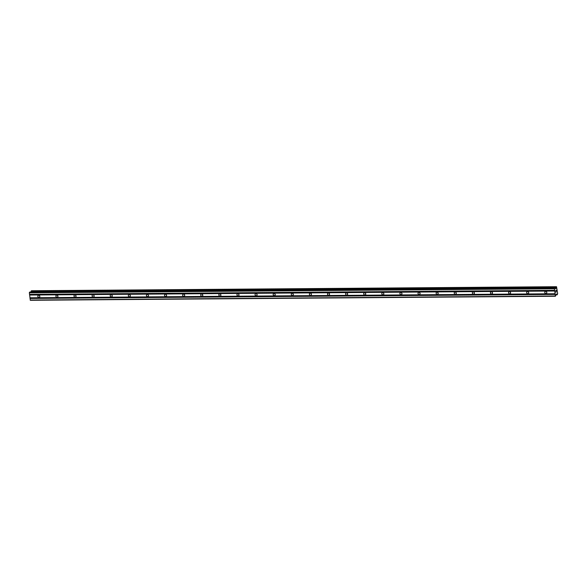 <?xml version="1.0" encoding="UTF-8"?>
<svg xmlns="http://www.w3.org/2000/svg" width="587" height="587" viewBox="0 0 587 587"><rect width="100%" height="100%" fill="white"/><g stroke="black" fill="none" stroke-linecap="round" stroke-linejoin="round"><path stroke-width="0.88" d="M545.903 293.5A1.093 0.976 51.6 0 1 545.103 291.592A1.093 0.976 51.6 0 1 546.717 292.128A1.093 0.976 51.6 0 1 545.903 293.5M546.732 292.165A1.093 0.976 51.6 0 1 546.277 291.592M527.794 293.639A1.093 0.976 51.6 0 1 526.994 291.732A1.093 0.976 51.6 0 1 528.616 292.267A1.093 0.976 51.6 0 1 527.794 293.639M528.63 292.304A1.093 0.976 51.6 0 1 528.168 291.732M509.685 293.779A1.093 0.976 51.6 0 1 509.45 291.68A1.093 0.976 51.6 0 1 510.25 293.588A1.093 0.976 51.6 0 1 509.685 293.779M510.521 292.443A1.093 0.976 51.6 0 1 510.066 291.864M491.583 293.918A1.093 0.976 51.6 0 1 490.783 292.01A1.093 0.976 51.6 0 1 492.398 292.546A1.093 0.976 51.6 0 1 491.583 293.918M492.412 292.583A1.093 0.976 51.6 0 1 491.957 292.003M473.474 294.058A1.093 0.976 51.6 0 1 473.239 291.952A1.093 0.976 51.6 0 1 474.039 293.867A1.093 0.976 51.6 0 1 473.474 294.058M474.311 292.722A1.093 0.976 51.6 0 1 473.856 292.143M455.373 294.197A1.093 0.976 51.6 0 1 454.573 292.289A1.093 0.976 51.6 0 1 456.187 292.825A1.093 0.976 51.6 0 1 455.373 294.197M456.202 292.862A1.093 0.976 51.6 0 1 455.747 292.282M437.264 294.336A1.093 0.976 51.6 0 1 436.464 292.429A1.093 0.976 51.6 0 1 438.078 292.964A1.093 0.976 51.6 0 1 437.264 294.336M438.1 293.001A1.093 0.976 51.6 0 1 437.638 292.421M419.155 294.476A1.093 0.976 51.6 0 1 418.92 292.37A1.093 0.976 51.6 0 1 419.72 294.285A1.093 0.976 51.6 0 1 419.155 294.476M419.991 293.14A1.093 0.976 51.6 0 1 419.536 292.561M401.053 294.615A1.093 0.976 51.6 0 1 400.253 292.708A1.093 0.976 51.6 0 1 401.868 293.243A1.093 0.976 51.6 0 1 401.053 294.615M401.882 293.28A1.093 0.976 51.6 0 1 401.427 292.7M382.944 294.755A1.093 0.976 51.6 0 1 382.144 292.847A1.093 0.976 51.6 0 1 383.766 293.383A1.093 0.976 51.6 0 1 382.944 294.755M383.781 293.419A1.093 0.976 51.6 0 1 383.318 292.84M364.835 294.894A1.093 0.976 51.6 0 1 364.6 292.788A1.093 0.976 51.6 0 1 365.4 294.703A1.093 0.976 51.6 0 1 364.835 294.894M365.672 293.559A1.093 0.976 51.6 0 1 365.217 292.979M346.734 295.034A1.093 0.976 51.6 0 1 345.934 293.126A1.093 0.976 51.6 0 1 347.548 293.661A1.093 0.976 51.6 0 1 346.734 295.034M347.563 293.698A1.093 0.976 51.6 0 1 347.108 293.118M328.625 295.173A1.093 0.976 51.6 0 1 328.39 293.067A1.093 0.976 51.6 0 1 329.19 294.975A1.093 0.976 51.6 0 1 328.625 295.173M329.461 293.838A1.093 0.976 51.6 0 1 329.006 293.258M310.523 295.312A1.093 0.976 51.6 0 1 309.723 293.405A1.093 0.976 51.6 0 1 311.337 293.933A1.093 0.976 51.6 0 1 310.523 295.312M311.352 293.977A1.093 0.976 51.6 0 1 310.897 293.397M292.414 295.452A1.093 0.976 51.6 0 1 291.614 293.544A1.093 0.976 51.6 0 1 293.236 294.072A1.093 0.976 51.6 0 1 292.414 295.452M293.251 294.116A1.093 0.976 51.6 0 1 292.788 293.537M274.305 295.591A1.093 0.976 51.6 0 1 273.513 293.676A1.093 0.976 51.6 0 1 275.127 294.212A1.093 0.976 51.6 0 1 274.305 295.591M275.142 294.256A1.093 0.976 51.6 0 1 274.687 293.676M256.203 295.731A1.093 0.976 51.6 0 1 255.404 293.816A1.093 0.976 51.6 0 1 257.018 294.351A1.093 0.976 51.6 0 1 256.203 295.731M257.033 294.395A1.093 0.976 51.6 0 1 256.578 293.816M238.095 295.87A1.093 0.976 51.6 0 1 237.295 293.955A1.093 0.976 51.6 0 1 238.916 294.491A1.093 0.976 51.6 0 1 238.095 295.87M238.931 294.535A1.093 0.976 51.6 0 1 238.469 293.955M219.986 296.009A1.093 0.976 51.6 0 1 219.193 294.094A1.093 0.976 51.6 0 1 220.807 294.63A1.093 0.976 51.6 0 1 219.986 296.009M220.822 294.674A1.093 0.976 51.6 0 1 220.367 294.094M201.884 296.149A1.093 0.976 51.6 0 1 201.084 294.234A1.093 0.976 51.6 0 1 202.698 294.769A1.093 0.976 51.6 0 1 201.884 296.149M202.713 294.813A1.093 0.976 51.6 0 1 202.258 294.234M183.775 296.288A1.093 0.976 51.6 0 1 182.983 294.373A1.093 0.976 51.6 0 1 184.597 294.909A1.093 0.976 51.6 0 1 183.775 296.288M184.612 294.953A1.093 0.976 51.6 0 1 184.157 294.373M165.673 296.428A1.093 0.976 51.6 0 1 164.874 294.513A1.093 0.976 51.6 0 1 166.488 295.048A1.093 0.976 51.6 0 1 165.673 296.428M166.503 295.085A1.093 0.976 51.6 0 1 166.048 294.513M147.564 296.56A1.093 0.976 51.6 0 1 146.765 294.652A1.093 0.976 51.6 0 1 148.386 295.188A1.093 0.976 51.6 0 1 147.564 296.56M148.401 295.224A1.093 0.976 51.6 0 1 147.939 294.652M129.456 296.699A1.093 0.976 51.6 0 1 129.221 294.601A1.093 0.976 51.6 0 1 130.02 296.508A1.093 0.976 51.6 0 1 129.456 296.699M130.292 295.364A1.093 0.976 51.6 0 1 129.837 294.791M111.354 296.839A1.093 0.976 51.6 0 1 110.554 294.931A1.093 0.976 51.6 0 1 112.168 295.466A1.093 0.976 51.6 0 1 111.354 296.839M112.183 295.503A1.093 0.976 51.6 0 1 111.728 294.931M93.245 296.978A1.093 0.976 51.6 0 1 92.445 295.07A1.093 0.976 51.6 0 1 94.067 295.606A1.093 0.976 51.6 0 1 93.245 296.978M94.081 295.643A1.093 0.976 51.6 0 1 93.619 295.07M75.143 297.117A1.093 0.976 51.6 0 1 74.344 295.21A1.093 0.976 51.6 0 1 75.958 295.745A1.093 0.976 51.6 0 1 75.143 297.117M75.972 295.782A1.093 0.976 51.6 0 1 75.518 295.21M57.034 297.257A1.093 0.976 51.6 0 1 56.235 295.349A1.093 0.976 51.6 0 1 57.849 295.885A1.093 0.976 51.6 0 1 57.034 297.257M57.864 295.921A1.093 0.976 51.6 0 1 57.409 295.349M38.925 297.396A1.093 0.976 51.6 0 1 38.691 295.298A1.093 0.976 51.6 0 1 39.49 297.205A1.093 0.976 51.6 0 1 38.925 297.396M39.762 296.061A1.093 0.976 51.6 0 1 39.307 295.488M29.937 291.996L29.35 292.796L30.326 300.287L555.412 296.252L554.429 288.76L554.986 287.946L555.581 288.753L555.984 288.444L556.542 286.713L557.65 293.522L557.246 294.799L556.637 293.992L556.234 294.3L555.412 296.252M31.471 290.756L31.038 291.974M556.542 286.713L31.456 290.748L556.527 286.72M556.175 290.33L556.256 291.013M555.984 290.484L556.021 290.858L555.977 290.484M555.992 290.881L555.948 290.514M555.757 290.66L555.83 291.343L555.757 290.66M556.285 290.991L556.197 290.22L556.285 290.991M555.801 291.372L556.197 290.22M555.904 292.319L556.256 291.673M557.202 294.784L556.094 294.806L557.232 294.806M556.322 286.926L31.243 290.961L556.322 286.926M29.629 294.901L554.715 290.866M29.599 295.048L554.686 291.013M29.585 294.454L554.664 290.418M29.526 294.373L554.605 290.338M29.35 292.796L554.429 288.76M29.438 292.341L554.517 288.305M555.001 287.953L556.116 287.946M31.074 291.886L556.153 287.85M556.285 294.263L556.836 294.256L556.278 294.27M556.315 294.234L556.821 294.234M30.164 300.038L555.243 296.002M29.988 298.46L555.067 294.425M30.018 298.313L555.097 294.278M29.966 297.866L555.045 293.83M29.908 297.785L554.986 293.749M29.878 291.996L554.957 287.96L29.908 291.988M555.346 288.452L555.984 288.444M555.258 288.312L556.043 288.305M31.236 291.049L556.315 287.014M31.272 290.888L556.351 286.852M556.116 294.725L557.18 294.718"/></g></svg>
